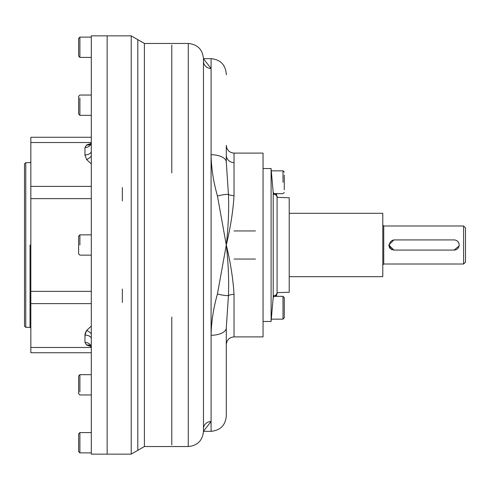 <?xml version="1.0" encoding="UTF-8"?>
<svg xmlns="http://www.w3.org/2000/svg" width="490" height="490" viewBox="0 0 490 490"><rect width="100%" height="100%" fill="white"/><g stroke="black" fill="none" stroke-linecap="round" stroke-linejoin="round"><path stroke-width="0.73" d="M276.679 196.251L276.679 194.297L273.745 194.297M273.745 295.703L276.679 295.703L276.679 293.749M388.913 245.992A5.072 5.072 0 0 1 388.815 245.006L393.887 250.072L454.095 250.072A5.072 5.072 0 0 0 459.161 245A5.072 5.072 0 0 0 454.095 239.929L394.517 239.929A5.072 5.072 0 0 0 389.446 245A5.072 5.072 0 0 0 394.517 250.072L454.095 250.072A5.072 5.072 0 0 0 459.161 245A5.072 5.072 0 0 0 454.095 239.929L394.517 239.929A5.072 5.072 0 0 0 389.446 245A5.072 5.072 0 0 0 394.517 250.072L454.095 250.072L459.063 245.992M277.15 197.335L277.15 196.288L277.15 197.335L289.223 197.764L277.15 197.335L289.223 197.764L289.223 292.236L277.15 292.665L277.071 293.718L277.071 196.282L277.071 293.718L273.206 297.387L273.206 192.613L271.099 168.536L271.099 321.465L263.05 321.465L263.05 168.536L271.099 168.536L271.099 321.465L273.206 297.387L273.206 192.613L277.15 196.288L277.15 197.335L289.223 197.764L289.223 292.236L277.15 292.665L289.223 292.236L277.15 292.665L277.15 293.712L277.15 292.665M283.012 182.262L283.012 170.851L283.012 182.262M284.28 175.12L284.28 189.759M284.28 175.922L284.28 188.601M271.301 319.149L283.012 319.149L283.012 296.334L283.012 319.149L284.28 317.881L284.28 297.602L283.012 296.334L273.445 296.334M284.28 300.241L284.28 314.88M271.301 170.851L283.012 170.851L271.301 170.851M79.888 391.988L79.888 374.679L79.888 391.988M91.299 394.958L79.888 394.958L78.627 393.691L78.627 375.946L79.888 374.679L91.299 374.679M78.627 390.254L78.627 378.948M79.888 245L79.888 234.857L79.888 245M91.299 255.143L79.888 255.143L78.627 253.875L78.627 236.125L79.888 234.857L91.299 234.857M78.627 250.072L78.627 239.929M79.888 98.012L79.888 115.322L79.888 98.012M91.287 142.535L30.839 142.535L30.839 137.261L91.299 137.261L91.299 115.322L79.888 115.322L78.627 114.054L78.627 96.31L79.888 95.042L91.299 95.042L91.299 36.719L91.299 452.876L79.888 452.876L79.888 432.596L79.888 452.876L78.627 451.609L78.627 433.864L79.888 432.596L91.299 432.596L91.299 413.027M78.627 111.052L78.627 99.746M91.299 37.124L79.888 37.124L79.888 57.404L79.888 37.124L78.627 38.392L78.627 56.136L79.888 57.404L91.299 57.404M78.627 53.428L78.627 41.724M78.627 448.277L78.627 436.572M24.5 187.866L24.5 245L24.5 163.911L25.768 162.643L25.768 327.357L30.043 327.357L30.839 328.153M30.043 245L30.043 327.357L30.043 245M30.839 161.847L30.043 162.643L25.768 162.643L25.768 327.357L24.5 326.089L24.5 245L24.5 302.134M30.839 181.386L30.839 342.253M30.839 142.535L30.839 303.629L30.839 291.366L91.299 291.366L30.839 291.366L30.839 186.371L91.299 186.371L30.839 186.371L30.839 147.747M91.299 347.661A6.339 5.218 180 0 0 84.96 342.443L86.656 345.064L91.011 346.504L86.656 345.064A6.339 5.114 126.7 0 1 90.454 345.787A6.339 5.114 126.7 0 0 86.656 345.064L84.96 342.443L84.99 334.511L86.656 330.395L91.299 326.083L86.656 330.395A6.339 2.242 -149.6 0 1 91.299 333.812A6.339 2.242 -149.6 0 0 86.656 330.395L91.299 326.083L86.656 330.395L84.96 335.105A6.339 3.589 180 0 1 91.299 338.7A6.339 3.589 180 0 0 84.96 335.105L84.96 342.443A6.339 5.218 180 0 1 91.299 347.661L90.448 345.781M85.915 331.583L85.664 332.098L85.915 331.583M85.272 333.12L85.04 334.113L85.272 333.12M91.299 156.188A6.339 2.242 -30.4 0 1 86.656 159.605L91.299 163.917L86.656 159.605L84.96 154.895A6.339 3.589 0 0 0 91.299 151.3A6.339 3.589 0 0 1 84.96 154.895L84.96 147.557L86.656 144.936L91.011 143.496L86.656 144.936A6.339 5.114 53.3 0 0 90.454 144.213A6.339 5.114 53.3 0 1 86.656 144.936L84.96 147.557L84.96 154.895L86.656 159.605L91.299 163.917L86.656 159.605A6.339 2.242 -30.4 0 0 91.299 156.188M91.299 142.339A6.339 5.218 -0 0 1 84.96 147.557A6.339 5.218 -0 0 0 91.299 142.339L90.448 144.219M84.984 155.434L85.027 155.783L84.984 155.434M30.839 303.629L91.299 303.629L30.839 303.629L30.839 352.739L91.299 352.739M30.839 198.634L91.299 198.634L30.839 198.634M107.145 213.309L107.145 413.027M226.294 415.257L226.294 327.896L228.438 295.611A7.73 4.153 180 0 1 234.024 294.331L234.024 336.893L234.024 294.331C233.105 279.018 230.527 262.573 226.294 245C230.527 227.427 233.105 210.982 234.024 195.669L234.024 153.107L234.024 195.669A7.73 4.153 -0 0 1 228.438 194.389A15.208 3.847 -16.4 0 0 217.45 196.037C213.438 181.851 211.313 168.082 211.08 154.736L211.08 58.671L203.479 58.671L203.479 431.329C202.572 440.565 197.501 445.637 188.264 446.537L188.264 43.463L188.264 446.537L144.397 446.537L144.397 43.463L144.397 446.537L137.812 450.341L137.812 39.659L131.228 35.856L107.145 35.856L107.145 454.144L91.299 454.144L91.299 35.856L107.145 35.856L107.145 454.144L131.228 454.144L131.228 35.856L131.228 454.144L137.812 450.341L137.812 39.659L144.397 43.463L188.264 43.463C197.501 44.363 202.572 49.435 203.479 58.671L203.479 61.275A7.607 7.203 180 0 0 211.08 68.478L211.08 58.671C220.316 59.572 225.388 64.643 226.294 73.886L226.294 74.743M391.939 249.68A5.072 5.072 0 0 1 391.069 249.214M390.297 248.583A5.072 5.072 0 0 1 389.201 246.948M382.794 225.039L383.744 225.988L383.744 245L383.744 225.988L463.601 225.988L463.601 245L463.601 225.988L465.5 227.887L465.5 245C465.5 266.719 465.5 266.719 465.5 245C465.5 223.281 465.5 223.281 465.5 245L465.5 262.113L463.601 264.012L383.744 264.012L382.794 264.961M289.223 213.309L382.794 213.309L382.794 276.691L289.223 276.691M463.601 245L463.601 264.012L463.601 245M383.744 245L383.744 264.012L383.744 245M388.815 245L393.887 239.929L454.095 239.929M456.037 240.321L456.913 240.786M457.678 241.417L458.775 243.052M459.063 244.008L459.161 244.976M382.794 245L382.794 275.894L382.794 245M107.145 200.967L107.145 289.033M255.443 230.949L234.024 230.949M233.895 162.613A7.607 7.607 0 0 1 226.294 155.005A7.607 7.607 0 0 0 233.895 162.613A7.607 7.607 0 0 1 226.294 155.005A7.607 7.607 0 0 0 233.895 162.613M255.443 259.051L234.024 259.051M226.294 334.995L226.294 393.029L226.294 334.995M226.294 344.629L226.294 327.896L226.294 344.629C226.748 339.931 229.326 337.353 234.024 336.893L263.05 336.893L263.05 153.107L234.024 153.107C229.326 152.647 226.748 150.069 226.294 145.371L226.294 162.104L228.438 194.389C229.032 210.271 228.316 227.139 226.294 245C228.316 262.861 229.032 279.729 228.438 295.611A15.208 3.847 -163.6 0 1 217.45 293.963L226.294 245L217.45 196.037A15.208 3.847 -16.4 0 1 228.438 194.389C229.032 210.271 228.316 227.139 226.294 245L217.45 293.963C213.432 308.186 211.306 321.954 211.08 335.264L211.08 154.736A15.208 7.368 -0 0 1 226.294 162.104L226.294 145.371M203.479 429.871L203.479 428.726A7.607 7.203 180 0 1 211.08 421.523L211.08 335.264C211.306 321.954 213.432 308.186 217.45 293.963A15.208 3.847 -163.6 0 0 228.438 295.611L226.294 327.896A15.208 7.368 180 0 1 211.08 335.264L211.08 154.736A15.208 7.368 -0 0 1 226.294 162.104L228.438 194.389A7.73 4.153 -0 0 0 234.024 195.669C233.105 210.982 230.527 227.427 226.294 245L217.45 196.037C213.438 181.851 211.313 168.082 211.08 154.736L211.08 68.478L203.479 58.769L211.08 68.478A7.607 7.203 180 0 1 203.479 61.275L203.479 428.726A7.607 7.203 180 0 1 211.08 421.523L203.479 431.231L211.08 421.523L211.08 335.264A15.208 7.368 180 0 0 226.294 327.896L226.294 416.114C225.388 425.357 220.316 430.428 211.08 431.329L211.08 421.523L211.08 431.329L203.479 431.329M122.353 200.967L122.353 187.517M122.353 302.483L122.353 289.033M228.438 295.611A7.73 4.153 180 0 1 234.024 294.331C233.105 279.018 230.527 262.573 226.294 245C228.316 262.861 229.032 279.729 228.438 295.611M171.788 317.067L171.788 444.963M171.788 45.037L171.788 172.933M273.445 193.666L283.012 193.666L284.28 192.399M284.28 172.119L283.012 170.851M91.287 347.465L30.839 347.465"/></g></svg>

